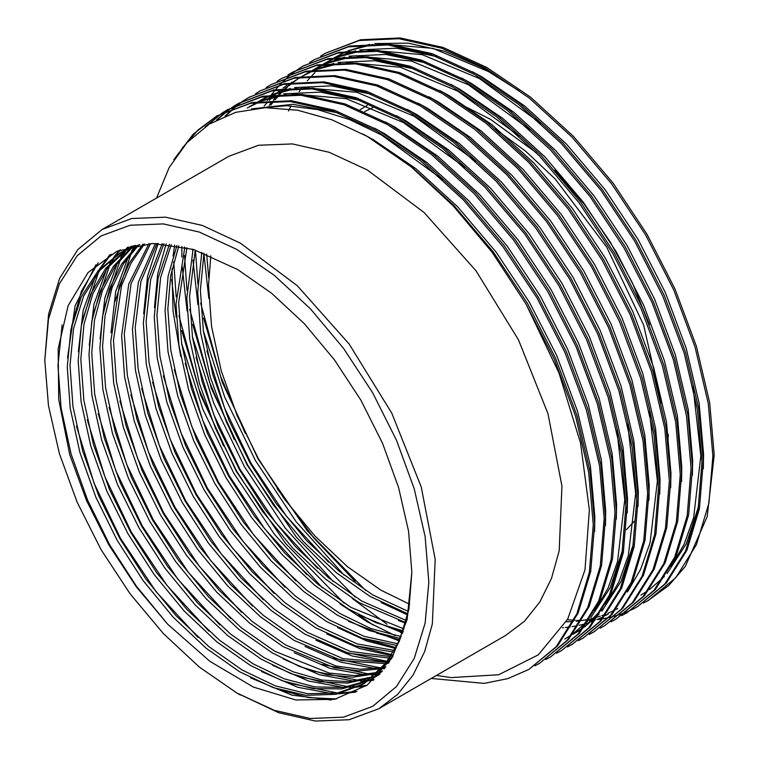 <?xml version="1.0" encoding="UTF-8"?>
<svg xmlns="http://www.w3.org/2000/svg" width="759" height="759" viewBox="0 0 759 759"><rect width="100%" height="100%" fill="white"/><g stroke="black" fill="none" stroke-linecap="round" stroke-linejoin="round"><path stroke-width="1.14" d="M236.836 692.929L274.293 710.301L310.317 718.479L343.523 717.151L372.622 706.373L396.502 686.563L414.253 658.47L425.173 623.186L428.863 582.058L425.173 536.66L414.253 488.758L396.502 440.173L372.622 392.782L343.523 348.409L310.317 308.752L274.293 275.327L236.836 249.436L199.37 232.074L163.346 223.896L130.14 225.214L101.042 235.992L77.162 255.802L59.42 283.894L48.491 319.188L44.8 360.316L48.491 405.704L59.42 453.607L77.162 502.192L101.042 549.582L130.14 593.955L163.346 633.613L199.37 667.038L236.827 692.929L278.629 712.72L315.327 721.05L349.159 719.703L378.807 708.726L505.617 635.511L524.422 621.194L539.829 602.001L551.489 578.349L559.174 550.74L561.983 486.149L548.036 413.778L518.52 339.871L475.969 270.783L424.072 212.473L367.271 169.95L329.102 152.255L292.395 143.916L258.572 145.263L228.924 156.24L102.104 229.465L131.753 218.478L165.585 217.131L202.283 225.47L240.461 243.165L297.253 285.688L349.159 343.998L391.701 413.086L421.217 486.993L435.173 559.364L432.355 623.964L424.679 651.564L413.01 675.216L397.612 694.409L378.807 708.726M536.309 152.73L490.466 119.324L467.601 107.825M367.29 105.416L360.183 109.647M364.69 111.592L372.83 107.598M395.173 635.606L367.271 621.801L340.023 603.87M528.833 669.438L557.561 645.937L578.216 613.006L590.73 571.489L594.629 524.004L590.066 471.633L576.849 415.258L555.503 358.077L527.477 303.382L493.464 252.14L453.92 205.461L411.008 166.23L367.271 136.478L411.093 166.762L453.237 205.86L492.079 252.254L526.12 304.16L554.146 358.865L575.493 416.036L588.709 472.411L593.272 524.792L589.373 572.277L576.849 613.794L556.205 646.725L528.824 669.447L507.78 678.669L484.147 683.413L431.188 678.48M173.82 159.684L193.033 134.305L216.581 116.032L250.593 103.309L290.137 101.488L333.049 111.004L376.787 130.984L420.514 160.747L463.426 199.968L502.97 246.647L536.992 297.889L565.019 352.584L586.365 409.765L599.582 466.14L604.145 518.511L600.236 565.996L587.722 607.513L567.077 640.444L539.706 663.167L534.877 665.785M216.581 116.032L251.95 102.522L291.494 100.71L334.406 110.216L378.143 130.206L421.871 159.959L464.793 199.19L504.337 245.859L538.349 297.101L566.375 351.796L587.722 408.978L600.938 465.352L605.502 517.733L601.602 565.218L589.079 606.735L568.434 639.666L539.706 663.167M222.757 112.626L227.444 109.761L261.466 97.038L301.01 95.217L343.922 104.733L387.65 124.713L431.387 154.466L474.299 193.697L513.843 240.375L547.856 291.608L575.891 346.313L597.238 403.494L610.454 459.859L615.018 512.24L611.109 559.725L598.595 601.242L577.941 634.173L550.579 656.886L545.749 659.505M227.444 109.761L262.823 96.251L302.367 94.429L345.279 103.945L389.006 123.926L432.744 153.688L475.656 192.909L515.2 239.588L549.222 290.83L577.248 345.525L598.595 402.706L611.811 459.081L616.374 511.452L612.466 558.937L599.952 600.454L579.307 633.385L550.579 656.886M233.63 106.355L238.317 103.49L272.329 90.757L311.873 88.936L354.785 98.452L398.522 118.432L442.26 148.195L485.172 187.426L524.716 234.095L558.728 285.337L586.754 340.032L608.101 397.213L621.317 453.588L625.881 505.959L621.982 553.444L609.468 594.961L588.813 627.902L561.442 650.615L556.613 653.233M238.317 103.49L273.695 89.979L313.239 88.158L356.151 97.674L399.879 117.654L443.617 147.407L486.528 186.638L526.072 233.307L560.085 284.549L588.111 339.254L609.468 396.426L622.684 452.8L627.247 505.181L623.338 552.666L610.824 594.183L590.17 627.114L561.442 650.615M244.502 100.074L249.189 97.209L283.202 84.486L322.746 82.665L365.658 92.181L409.395 112.161L453.123 141.914L496.035 181.145L535.579 227.823L569.601 279.056L597.627 333.761L618.974 390.942L632.19 447.317L636.754 499.688L632.854 547.173L620.331 588.69L599.686 621.621L572.314 644.334L567.485 646.953M249.189 97.209L284.559 83.699L324.102 81.877L367.014 91.393L410.752 111.374L454.489 141.136L497.401 180.357L536.945 227.036L570.958 278.278L598.984 332.973L620.331 390.154L633.547 446.529L638.11 498.9L634.211 546.385L621.687 587.902L601.043 620.834L572.314 644.334M572.988 643.945L568.14 646.526M255.375 93.803L260.052 90.938L294.075 78.205L333.618 76.384L376.53 85.9L420.258 105.88L463.996 135.643L506.908 174.874L546.452 221.543L580.464 272.785L608.5 327.48L629.847 384.661L643.063 441.036L647.626 493.407L643.717 540.892L631.203 582.409L610.559 615.35L583.187 638.063L578.358 640.681M260.052 90.938L295.431 77.427L334.975 75.606L377.887 85.122L421.624 105.103L465.352 134.855L508.264 174.086L547.808 220.755L581.83 271.997L609.856 326.702L631.203 383.874L644.419 440.248L648.983 492.629L645.084 540.114L632.56 581.631L611.915 614.562L583.187 638.063M583.861 637.664L579.013 640.254M266.238 87.522L270.925 84.657L304.938 71.934L344.482 70.113L387.394 79.629L431.131 99.609L474.868 129.362L517.78 168.593L557.324 215.271L591.337 266.513L619.363 321.209L640.71 378.39L653.935 434.765L658.489 487.136L654.59 534.621L642.076 576.138L621.422 609.069L594.06 631.782L589.231 634.401M270.925 84.657L306.304 71.147L345.848 69.325L388.76 78.841L432.488 98.822L476.225 128.584L519.137 167.805L558.681 214.484L592.694 265.726L620.729 320.421L642.076 377.603L655.292 433.977L659.856 486.348L655.947 533.833L643.433 575.35L622.778 608.282L594.05 631.782M594.733 631.393L589.885 633.974M277.111 81.251L281.798 78.386L315.81 65.654L355.354 63.841L398.266 73.348L442.004 93.329L485.741 123.091L528.653 162.322L568.197 208.991L602.21 260.233L630.236 314.928L651.583 372.109L664.799 428.484L669.362 480.855L665.463 528.34L652.939 569.857L632.294 602.798L604.923 625.511L600.094 628.129M281.798 78.386L317.167 64.876L356.711 63.054L399.623 72.57L443.36 92.551L487.098 122.303L530.01 161.534L569.554 208.203L603.566 259.445L631.592 314.15L652.939 371.322L666.155 427.697L670.719 480.077L666.819 527.562L654.305 569.079L633.651 602.01L604.923 625.511M287.984 74.97L292.661 72.105L326.683 59.382L366.227 57.561L409.139 67.077L452.876 87.057L496.604 116.81L539.516 156.041L579.06 202.719L613.082 253.961L641.108 308.657L662.455 365.838L675.671 422.213L680.235 474.584L676.326 522.069L663.812 563.586L643.167 596.517L615.796 619.23L610.967 621.858M292.67 72.105L328.04 58.595L367.584 56.773L410.496 66.289L454.233 86.27L497.961 116.032L540.873 155.263L580.426 201.932L614.439 253.174L642.465 307.869L663.812 365.051L677.028 421.425L681.591 473.796L677.692 521.281L665.169 562.798L644.524 595.73L615.796 619.23M298.847 68.699L303.534 65.834L337.556 53.102L377.1 51.289L420.012 60.796L463.74 80.777L507.477 110.539L550.389 149.77L589.933 196.439L623.945 247.681L651.972 302.376L673.328 359.557L686.544 415.932L691.107 468.303L687.199 515.797L674.685 557.305L654.03 590.246L626.668 612.959L621.839 615.577M303.534 65.834L338.912 52.324L378.456 50.502L421.368 60.018L465.096 79.999L508.834 109.751L551.746 148.982L591.289 195.661L625.302 246.893L653.338 301.598L674.685 358.779L687.901 415.154L692.464 467.525L688.555 515.01L676.041 556.527L655.396 589.458L626.668 612.959M309.719 62.418L314.406 59.553L348.419 46.83L387.963 45.009L430.875 54.525L474.612 74.505L518.35 104.258L561.262 143.489L600.805 190.167L634.818 241.409L662.844 296.105L684.191 353.286L697.407 409.661L701.971 462.032L698.071 509.517L685.548 551.034L664.903 583.965L637.532 606.678L632.702 609.306M314.406 59.553L349.776 46.043L389.32 44.221L432.232 53.737L475.969 73.718L519.706 103.48L562.618 142.711L602.162 189.38L636.175 240.622L664.201 295.317L685.548 352.499L698.773 408.873L703.327 461.244L699.428 508.729L686.914 550.247L666.26 583.187L637.532 606.678M638.215 606.289L633.367 608.87M632.655 609.221L627.646 611.517M626.915 611.82L621.735 613.832M620.976 614.088L615.625 615.805M614.847 616.023L609.325 617.446M608.528 617.627L602.826 618.737M602.001 618.87L598.965 619.325M598.718 619.353L596.991 619.572M595.265 619.771L593.215 619.97M592.096 620.056L589.212 620.255M581.176 620.464L576.831 620.378M575.246 620.312L574.734 620.283M573.795 620.236L567.334 619.724M181.942 148.403L198.289 129.751L217.254 115.643M205.072 126.867L222.102 113.053M206.846 125.671L222.804 112.702M223.459 112.275L228.127 109.372M216.524 120.017L227.814 110.397M228.45 109.922L232.975 106.782M223.488 445.95L198.839 388.807L181.818 330.677M217.681 119.429L228.535 110.083M229.171 109.609L233.677 106.431M234.332 105.994L239 103.091M225.043 116.099L233.706 108.044M234.313 107.541L238.687 104.116M239.313 103.651L243.848 100.501M234.351 439.67L209.712 382.527L192.691 324.406M226.03 115.7L234.455 107.778M235.062 107.266L239.408 103.803M240.043 103.328L244.55 100.15M245.204 99.723L249.872 96.82M355.174 581.356L313.97 538.169L277.13 488.644M245.223 433.398L220.575 376.255L203.554 318.135M267.348 100.425L268.648 98.556M269.284 97.664L270.859 95.52M271.845 94.22L272.424 93.49M272.538 93.338L275.062 90.245M275.593 89.609L279.454 85.302M280.014 84.704L284.037 80.682M284.616 80.131L288.799 76.393M289.416 75.881L293.761 72.428M294.388 71.953L298.894 68.775M299.549 68.338L304.217 65.445M320.592 56.147L325.279 53.282L359.292 40.55L398.836 38.737L441.747 48.244L485.485 68.234L529.213 97.987L572.125 137.218L611.669 183.887L645.691 235.129L673.717 289.824L695.064 347.005L708.28 403.38L712.843 455.761L708.944 503.236L696.42 544.753L675.776 577.694L648.404 600.407L643.575 603.025M325.279 53.282L360.648 39.772L400.192 37.95L443.104 47.466L486.842 67.447L530.579 97.199L573.491 136.43L613.035 183.109L647.048 234.351L675.074 289.046L696.42 346.227L709.637 402.602L714.2 454.973L707.208 516.613L685.349 566.29L668.888 585.369L648.404 600.407M363.286 683.935L337.508 692.976L307.632 693.698L275.261 685.851L242.263 670.121L208.782 646.602L175.974 615.682L145.794 578.965L119.875 538.71L98.632 495.76L82.627 450.855L72.949 406.577L69.98 365.44L73.509 328.609L83.594 296.247L99.865 270.337L121.25 252.149M411.833 572.22L407.128 619.619L391.929 658.015L367.242 685.073L334.558 699.333L295.811 700.026L253.411 687.075L209.977 661.374L167.606 624.192L136.259 586.726L108.841 544.877L86.498 500.542L69.714 454.632L58.709 399.481L58.158 348.827L68.13 305.706L88.035 272.557L116.772 251.314L152.616 243.449L193.308 249.445L237.633 269.559L271.656 293.249L304.359 323.732L334.472 359.851L360.857 400.221L382.508 443.303L398.589 487.458L408.494 530.977L411.833 572.22L408.873 609.173L399.196 641.469L383.191 667.085L361.939 684.732L336.028 694.314L305.839 695.367L273.031 687.597L239.55 671.696L206.068 648.177L173.261 617.257L143.072 580.531L117.161 540.275L95.909 497.325L79.904 452.421L70.226 408.143L67.266 367.005L70.891 329.672L81.26 296.978L97.968 270.963L119.875 252.927L135.273 245.366M119.884 252.927L139.846 244.559M368.542 680.481L343.372 687.445L314.795 686.942L284.198 678.859L253.136 663.85L219.655 640.33L186.847 609.411L156.658 572.694L130.747 532.429L109.505 489.479L93.49 444.575L83.822 400.306L80.852 359.159L84.002 324.34L92.987 293.372L107.55 267.974L126.857 249.313M128.148 248.421L131.582 246.201M367.252 681.383L341.92 688.849L313.012 688.641L281.959 680.614L250.423 665.415L216.932 641.896L184.124 610.976L153.944 574.259L128.034 534.004L106.782 491.054L90.776 446.15L81.099 401.872L78.13 360.734L81.374 325.402L90.634 294.084L105.605 268.544L125.434 249.986M126.744 249.113L131.497 246.22M373.542 676.601L349.149 681.658L321.949 680.064L293.135 671.848L264.009 657.579L230.527 634.05L197.72 603.13L167.53 566.413L141.62 526.158L120.368 483.208L104.362 438.304L94.685 394.025L91.716 352.888L94.514 320.07L102.465 290.564L115.406 265.821L132.702 246.884M372.318 677.607L347.717 683.128L320.165 681.8L290.906 673.603L261.286 659.144L227.804 635.625L194.997 604.705L164.817 567.979L138.897 527.723L117.654 484.773L101.649 439.869L91.972 395.591L89.002 354.453L91.886 321.133L100.093 291.257L113.423 266.343L131.212 247.453M132.464 246.485L133.413 245.774M378.295 672.284L354.814 675.605L329.083 673.081L274.881 651.298L241.39 627.778L208.583 596.859L178.403 560.142L152.493 519.877L131.241 476.927L115.235 432.023L105.558 387.754L102.588 346.607L105.055 315.81L112.038 287.822L123.432 263.866L138.774 244.863M377.138 673.404L353.409 677.142L327.3 674.836L299.843 666.573L272.158 652.863L238.677 629.344L205.869 598.424L175.68 561.707L149.77 521.452L128.527 478.502L112.512 433.598L102.844 389.32L99.875 348.182L102.418 316.873L109.638 288.505L121.402 264.331L137.237 245.328M382.802 667.531L360.383 669.286L336.18 665.975L285.745 645.027L252.263 621.498L219.455 590.578L189.266 553.861L163.356 513.606L142.113 470.656L126.098 425.752L116.431 381.473L113.461 340.336L121.516 285.697L131.241 262.804L144.457 243.962M381.701 668.755L358.998 670.89L334.406 667.759L283.031 646.592L249.55 623.073L216.742 592.153L186.553 555.436L160.642 515.171L139.39 472.221L123.385 427.317L113.708 383.048L110.738 341.901L119.135 286.209L129.277 263.031L143.015 244.123M387.043 662.322L343.239 658.746L296.617 638.746L263.136 615.226L230.328 584.307L200.139 547.59L174.228 507.335L152.976 464.385L136.971 419.48L127.294 375.202L124.334 334.064L131.117 283.6L150.529 243.516M386.008 663.67L341.484 660.567L293.904 640.311L260.413 616.792L227.605 585.872L197.425 549.155L171.515 508.9L150.263 465.95L134.258 421.046L124.58 376.768L121.611 335.63L128.707 284.132L148.963 243.601M391.018 656.649L350.25 651.402L307.49 632.475L273.999 608.955L241.191 578.035L211.011 541.309L185.101 501.054L163.849 458.104L147.844 413.2L138.166 368.921L135.197 327.784L140.851 281.513L157.056 243.43M390.05 658.11L348.504 653.252L304.767 634.04L271.286 610.521L238.478 579.601L208.289 542.884L182.378 502.619L161.136 459.669L145.121 414.765L135.453 370.496L132.483 329.349L138.404 282.025L155.386 243.421M394.708 650.501L357.204 643.926L318.353 626.194L284.872 602.674L252.064 571.755L221.884 535.038L195.964 494.783L174.722 451.833L158.707 406.928L149.039 362.65L146.07 321.512L150.699 279.464L163.972 243.753M393.807 652.085L355.468 645.805L315.64 627.769L282.158 604.24L249.35 573.32L219.161 536.604L193.251 496.348L171.999 453.398L155.993 408.494L146.316 364.216L143.356 323.078L148.223 279.967L162.208 243.639M398.114 643.841L364.083 636.308L329.226 619.923L295.744 596.403L262.937 565.483L232.747 528.757L206.837 488.502L185.594 445.552L169.58 400.648L159.912 356.369L156.942 315.232L160.642 277.509L171.249 244.54M397.289 645.558L362.366 638.224L326.512 621.488L293.021 597.969L260.214 567.049L230.034 530.332L204.124 490.067L182.872 447.117L166.866 402.223L157.189 357.944L154.219 316.807L158.147 277.984L169.399 244.294M401.207 636.659L370.866 628.547L340.098 613.642L306.617 590.122L273.8 559.203L243.62 522.486L217.71 482.231L196.458 439.281L180.452 394.376L170.775 350.098L167.805 308.96L170.69 275.669L178.877 245.821M400.467 638.499L369.178 630.501L337.375 615.217L303.894 591.688L271.086 560.768L240.907 524.052L214.987 483.796L193.744 440.846L177.729 395.942L168.062 351.664L165.092 310.526L168.166 276.115L176.932 245.451M403.978 628.898L350.971 607.371L317.48 583.851L284.672 552.931L254.493 516.205L228.582 475.95L207.33 433L191.325 388.096L181.648 343.818L178.678 302.68L186.866 247.633M403.314 630.89L375.895 622.627L348.248 608.936L314.767 585.417L281.959 554.497L251.77 517.78L225.859 477.525L204.607 434.575L188.602 389.671L178.925 345.392L175.965 304.255L184.835 247.13M406.397 620.539L361.834 601.09L328.353 577.571L295.545 546.651L265.356 509.934L239.446 469.679L218.203 426.729L202.188 381.824L192.52 337.546L189.551 296.408L195.224 250.034M405.828 622.684L359.121 602.665L325.639 579.145L292.822 548.226L262.642 511.5L236.732 471.244L215.48 428.294L199.475 383.39L189.797 339.112L186.828 297.974L193.099 249.379M408.427 611.507L372.707 594.819L339.226 571.299L306.418 540.38L276.229 503.653L250.318 463.398L229.066 420.448L213.061 375.544L203.384 331.266L200.414 290.128L203.991 253.089M407.962 613.832L369.994 596.384L336.503 572.865L303.695 541.945L273.515 505.228L247.605 464.973L226.353 422.023L210.347 377.119L200.67 332.84L197.701 291.703L201.761 252.254M409.68 604.259L380.857 590.113L347.375 566.594L314.568 535.674L284.378 498.948L258.468 458.692L237.225 415.742L221.211 370.838L211.543 326.56L208.573 285.422L210.85 255.83M379.301 674.571L368.665 680.69M374.159 677.664L369.965 679.817M380.145 673.669L372.811 678.461M379.405 674.21L375.031 676.041M378.124 675.112L373.789 677.028M382.555 670.975L379.851 671.829M381.786 671.857L378.675 672.929M385.895 666.848L384.415 667.189M385.031 667.958L383.295 668.394M389.376 662L388.722 662.095M388.504 663.271L387.669 663.413M495.342 129.039L525.845 151.335L555.161 179.058L606.688 247.159L643.594 324.994L661.355 403.001M634.42 521.12L626.346 529.659M668.005 440.419L668.271 434.3M649.562 324.691L632.256 282.538L610.122 241.817L583.927 203.915L554.554 170.12M288.534 110.985L290.991 105.871M299.103 91.858L301.541 88.329M307.224 80.966L310.488 77.247M311.598 76.052L314.994 72.589M325.867 63.329L329.7 60.616M334.691 57.447L345.8 51.735M347.84 50.872L369.595 44.42M374.766 43.567L408.304 43.206L444.527 51.261L481.87 67.38L519.849 91.403L490.238 72.276L433.019 48.415L378.817 43.605M648.85 600.141L643.983 602.76M180.756 356.426L173.061 311.209L172.008 268.876M173.09 256.058L174.646 245.053M367.271 136.478L331.968 119.856L297.737 110.216L265.384 107.721L235.717 112.379L209.266 124.125L186.98 142.588L169.162 167.549L156.506 198.052M436.434 675.453L450.988 677.588L498.691 674.789L538.349 654.808L567.713 619.05L585.037 569.838L589.382 509.972L580.521 442.99L559.032 373.058L526.12 304.16M393.134 655.985L364.652 683.166L361.939 684.732M44.8 360.316L48.557 314.226L59.695 278.268L77.769 249.645L102.104 229.465M167.606 624.192L136.402 586.242L109.609 544.639L87.627 500.257L71.071 453.844L61.062 408.086L57.978 365.572L62.172 324.805M336.303 698.954L308.372 697.654L278.724 689.523M198.09 637.437L155.993 591.546L120.472 538.368L94.135 483.312L76.45 426.131M71.536 326.579L81.403 291.247L98.186 262.832M356.996 691.383L341.901 692.967M337.29 693.005L289.587 683.252M208.962 631.156L166.866 585.265L131.345 532.087L104.998 477.041L87.323 419.86M82.399 320.298L98.803 271.589M101.336 267.339L111.099 254.142M366.976 685.263L359.073 686.316M358.523 686.364L352.764 686.696M348.163 686.734L300.46 676.971M219.835 624.885L177.729 578.994L142.218 525.816L115.871 470.76L98.186 413.579M93.272 314.027L109.675 265.318M112.209 261.068L115.748 255.764M116.136 255.214L120.311 249.806M374.13 679.561L369.946 680.036M369.045 680.111L363.637 680.415M359.035 680.462L311.332 670.7M230.698 618.604L188.602 572.713L153.081 519.535L126.744 464.489L109.059 407.308M104.144 307.756L120.548 259.047M123.081 254.787L126.611 249.483M127.009 248.943L128.404 247.054M379.917 673.84L377.451 674.011M376.417 674.068L374.51 674.144M369.908 674.182L322.196 664.429M241.571 612.333L199.475 566.442L163.953 513.264L137.616 458.208L119.931 401.027M115.017 301.475L131.411 252.766M133.945 248.516L135.681 245.831M380.771 667.911L333.068 658.148M252.443 606.052L210.347 560.161L174.826 506.984L148.479 451.937L130.795 394.756M389.652 661.592L389.13 661.573M387.65 661.506L343.941 651.877M263.307 599.781L221.211 553.89L185.689 500.712L159.352 445.666L141.667 388.475M392.213 654.761L354.814 645.596M274.179 593.5L232.083 547.609L196.562 494.432L170.225 439.385L152.54 382.204M396.264 647.598L365.677 639.325M285.052 587.229L242.956 541.338L207.435 488.16L181.088 433.114L163.413 375.923M399.851 639.979L376.549 633.044M295.915 580.948L253.819 535.057L218.307 481.88L191.961 426.833L174.276 369.652M402.991 631.839L387.422 626.773M306.788 574.677L264.692 528.786L229.171 475.608L202.833 420.562L185.149 363.371M405.704 623.12L398.285 620.492M317.66 568.396L275.564 522.505L240.043 469.328L213.696 414.281L196.021 357.1M328.533 562.125L286.428 516.234L250.916 463.056L224.569 408.01L206.884 350.819M331.237 699.969L291.959 695.111L250.707 677.844M67.523 357.821L75.141 305.735L95.909 264.758M355.335 692.217L338.505 693.792M332.651 693.707L297.708 687.322L261.58 671.563M78.395 351.55L83.082 310.583L95.757 275.46M98.831 269.995L109.78 254.872M365.942 685.994L357.498 687.113M356.711 687.189L349.377 687.521M343.523 687.426L308.571 681.041L272.443 665.292M89.258 345.269L93.955 304.312L106.63 269.179M109.704 263.715L114.078 256.978M114.618 256.229L119.248 250.242M373.314 680.273L368.447 680.832M367.584 680.908L360.25 681.24M354.387 681.155L319.444 674.77L283.316 659.011M100.131 338.998L104.827 298.031L117.503 262.908M120.577 257.443L124.95 250.707M125.7 249.645L127.417 247.339M378.447 674.637L376.568 674.77M375.582 674.827L371.113 674.969M365.259 674.874L330.317 668.489L294.188 652.74M111.004 332.717L115.691 291.76L128.366 256.637M131.449 251.163L134.599 246.201M384.49 668.641L383.029 668.679M376.132 668.603L341.18 662.218L305.061 646.459M387.005 662.322L352.053 655.937L315.924 640.188M391.672 655.624L359.633 648.594L326.797 633.907M143.612 313.894L147.569 276.352L158.176 243.459M395.781 648.518L366.967 641.089L337.67 627.636M154.485 307.613L157.673 274.037L166.136 243.943M399.424 640.957L348.533 621.355M402.621 632.883L359.405 615.084M407.716 614.97L381.151 602.532M258.354 108.157L286.893 105.719L317.632 109.562L349.538 119.514L381.54 135.036L442.943 179.921M342.67 605.805L341.408 604.752M322.433 587.808L274.341 534.26L233.649 473.028L202.824 409.319L181.524 343.002M176.202 317.224L171.638 279.502M402.422 633.452L400.297 632.247M396.113 629.809L394.509 628.841M387.024 624.173L352.28 598.481M333.296 581.536L285.213 527.989L244.512 466.747L213.696 403.038L192.397 336.73M187.075 310.953L182.122 266.324M181.837 257.13L181.847 246.438M247.235 107.949L259.587 101.848M261.798 100.966L285.963 94.562M291.854 93.812L346.066 98.623L403.276 122.484L464.688 167.369M616.83 430.287L624.752 499.82L617.503 561.584L608.035 588.14L594.885 610.748M344.169 575.256L296.076 521.708L255.385 460.476L224.56 396.767L203.27 330.45M197.947 304.672L192.985 260.043M192.701 250.859L192.682 249.256M258.107 101.668L270.46 95.577M272.661 94.685L296.835 88.281M302.727 87.541L356.939 92.342L414.148 116.203L475.551 161.098M627.702 424.015L635.625 493.54L628.367 555.303L618.898 581.859L605.758 604.468M602.285 609.003L585.18 626.042M583.358 627.456L572.912 634.382M208.81 298.401L203.858 253.772M649.438 411.463L657.37 480.988L650.112 542.751L640.643 569.316L627.494 591.916M267.386 107.664L268.183 106.583M269.208 105.226L272.377 101.279M273.449 100.017L276.76 96.336M278.914 94.097L281.342 91.716M282.519 90.615L284.369 88.955M285.204 88.224L286.124 87.437M287.348 86.422L291.086 83.49M292.632 82.361L296.238 79.866M297.556 79.012L300.735 77.057M301.579 76.564L313.941 70.473M316.142 69.581L340.317 63.187M346.208 62.437L400.41 67.247L457.63 91.108L519.033 135.994M312.452 70.293L324.805 64.192M327.015 63.31L351.189 56.906M357.072 56.157L411.283 60.967L468.493 84.828L529.905 129.713M323.325 64.012L335.677 57.921M337.888 57.029L362.052 50.635M367.944 49.885L422.156 54.695L479.365 78.556L540.769 123.442M692.92 386.359L700.842 455.893L693.593 517.647L684.125 544.212L670.975 566.812M334.188 57.741L346.55 51.64M348.751 50.758L372.925 44.354M362.793 134.011L373.39 139.741L415.979 168.716L457.781 206.913L496.301 252.358L529.431 302.253L556.736 355.506L577.533 411.188L590.417 466.083L594.866 517.078L594.582 531.679M251.542 108.954L292.851 104.268L338.618 112.996M374.548 128.186L384.253 133.47L426.852 162.435L468.654 200.632L507.173 246.077L540.304 295.972L567.609 349.235L588.405 404.908L601.28 459.802L605.729 510.798L605.454 525.408M373.067 625.046L358.447 614.591M344.131 603.187L285.555 543.406L236.362 471.462L200.49 394.671L178.925 315.659M176.145 296.835L173.678 261.846M173.65 254.322L173.697 251.229M385.42 121.914L395.126 127.189L437.725 156.164L479.517 194.361L518.036 239.806L551.167 289.701L578.472 342.964L599.268 398.636L612.152 453.531L616.602 504.526L616.317 519.128M354.994 596.916L296.427 537.135L247.235 465.182L211.363 388.39L189.788 309.378M187.008 290.555L184.551 255.565M184.522 248.051L184.532 247.054M249.948 106.374L258.373 102.01M260.261 101.156L279.464 94.761M283.724 93.85L320.516 92.105L360.364 100.444M396.283 115.643L405.999 120.918L448.597 149.884L490.39 188.08L528.909 233.525L562.039 283.42L589.345 336.683L610.141 392.365L623.025 447.25L627.475 498.246L627.19 512.856M622.513 550.417L610.227 587.684L591.014 617.428M588.187 620.52L573.472 633.442M571.821 634.609L564.753 639.087M365.866 590.635L307.3 530.854L258.098 458.91L222.226 382.119L200.661 303.107M197.881 284.283L195.433 250.1M260.821 100.103L269.236 95.729M271.134 94.875L290.336 88.49M294.596 87.579L331.389 85.833L371.236 94.173M407.156 109.362L416.862 114.637L459.461 143.612L501.263 181.809L539.782 227.254L572.912 277.149L600.217 330.412L621.014 386.084L633.888 440.979L638.347 491.974L638.063 506.576M633.376 544.146L621.099 581.413L601.878 611.147M599.06 614.249L584.345 627.171M582.694 628.338L575.626 632.816M208.753 278.003L206.666 254.123M418.029 103.091L427.734 108.366L470.333 137.332L512.135 175.528L550.645 220.973L583.785 270.868L611.08 324.131L631.886 379.813L644.761 434.698L649.211 485.703L648.936 500.304M428.901 96.81L438.607 102.085L481.206 131.06L522.998 169.257L561.518 214.702L594.648 264.597L621.953 317.86L642.75 373.532L655.634 428.427L660.083 479.422L659.799 494.024M262.699 107.835L263.155 107.285M264.217 105.985L267.491 102.247M269.312 100.292L272.026 97.55M273.193 96.431L274.587 95.122M275.394 94.391L276.76 93.186M277.965 92.152L281.523 89.277M282.936 88.196L286.779 85.444M288.088 84.572L290.052 83.31M291.295 82.541L292.073 82.067M439.765 90.539L449.47 95.814L492.069 124.789L533.871 162.976L572.39 208.431L605.521 258.326L632.826 311.579L653.622 367.261L666.497 422.146L670.956 473.151L670.671 487.752M608.234 613.993L605.331 615.606M604.06 616.27L602.703 616.963M601.289 617.646L596.972 619.591M594.733 620.501L591.052 621.877M589.544 622.399L587.276 623.13M586.242 623.443L584.923 623.822M583.367 624.259L579.136 625.302M576.992 625.758L572.068 626.659M570.189 626.943L565.332 627.532M563.614 627.693L562.476 627.788M268.99 107.636L269.881 106.383M270.897 105.008L274.027 101.004M275.09 99.714L278.363 95.966M280.185 94.021L282.898 91.27M284.065 90.15L285.46 88.85M286.266 88.12L287.623 86.915M288.837 85.871L292.386 82.997M293.809 81.925L297.651 79.173M298.961 78.3L300.925 77.038M302.158 76.27L302.945 75.796M304.302 74.999L312.717 70.625M314.615 69.771L333.818 63.386M338.068 62.475L374.861 60.729L414.708 69.069M450.637 84.258L460.343 89.534L502.942 118.508L544.744 156.705L583.254 202.15L616.393 252.045L643.689 305.308L664.495 360.98L677.37 415.875L681.819 466.87L681.544 481.472M617.741 608.49L616.194 609.335M614.932 609.999L607.845 613.31M605.597 614.23L601.925 615.606M600.407 616.118L598.139 616.849M597.105 617.162L595.796 617.551M594.24 617.978L590.009 619.021M589.003 619.24L582.049 620.52M581.062 620.663L576.204 621.26M573.14 621.526L566.119 621.858M315.165 68.718L323.59 64.354M325.488 63.5L344.69 57.115M348.941 56.194L385.733 54.449L425.581 62.798M461.51 77.987L471.216 83.262L513.815 112.237L555.607 150.434L594.126 195.879L627.257 245.774L654.562 299.027L675.358 354.709L688.242 409.604L692.692 460.599L692.407 475.2M323.827 63.728L334.463 58.082M336.351 57.219L355.554 50.834M359.813 49.923L396.606 48.178L436.453 56.517M472.373 71.707L482.088 76.982L524.678 105.956L566.48 144.153L604.999 189.598L638.129 239.493L665.434 292.756L686.231 348.428L699.115 403.323L703.565 454.318L703.28 468.92M698.603 506.49L686.316 543.757L667.104 573.491M664.277 576.593L649.562 589.515M647.911 590.682L640.843 595.16M130.747 246.647L131.478 246.229M236.827 692.929L240.451 695.016"/></g></svg>
